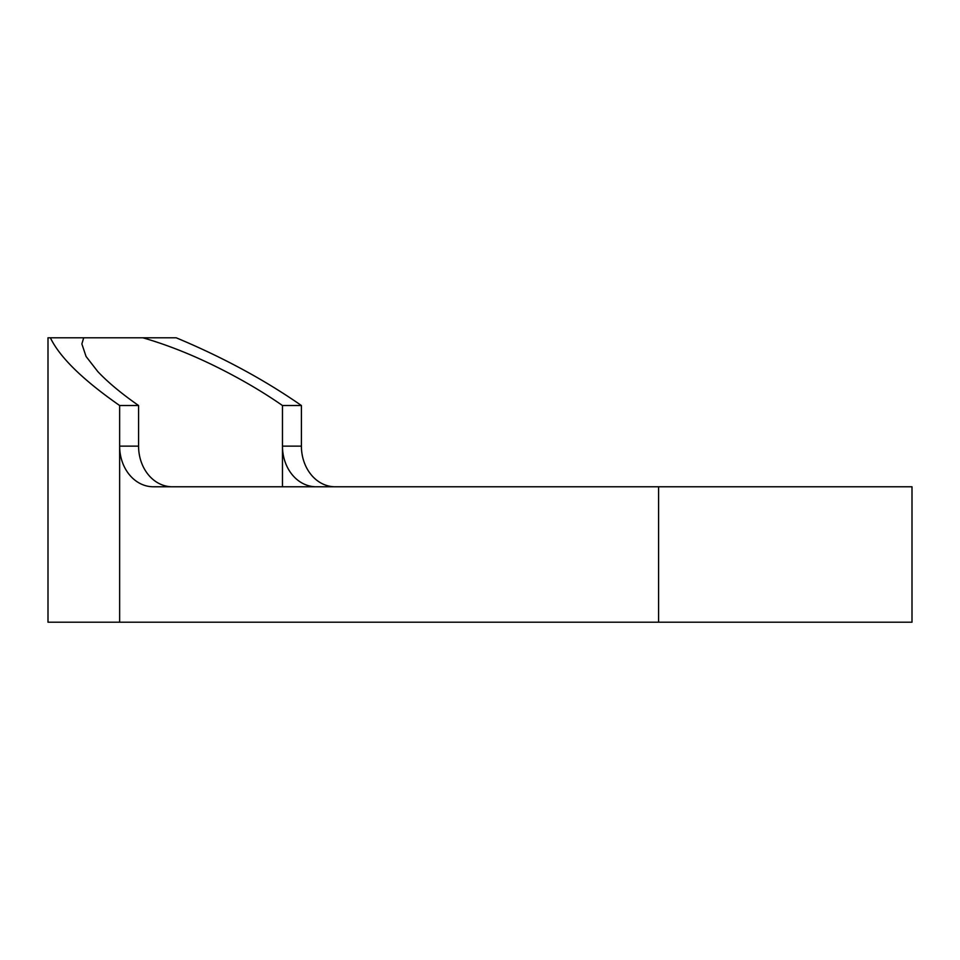 <?xml version="1.0" encoding="UTF-8"?>
<svg xmlns="http://www.w3.org/2000/svg" width="960" height="960" viewBox="0 0 960 960"><rect width="100%" height="100%" fill="white"/><g stroke="black" fill="none" stroke-linecap="round" stroke-linejoin="round"><path stroke-width="1.44" d="M658.596 486.768L658.596 622.212L912 622.212L912 486.768L153.324 486.768A40.632 33.684 -90 0 1 119.64 446.136L119.64 405.516L138.576 405.516C121.656 393.72 108.084 382.44 97.86 371.652L86.064 356.472L81.864 343.932L83.712 337.788L176.196 337.788C222.732 357.252 264.468 379.824 301.404 405.516L301.404 446.136L282.468 446.136A40.632 33.684 -90 0 0 316.152 486.768M335.088 486.768A40.632 33.684 90 0 1 301.404 446.136M658.596 622.212L48 622.212L48 337.788L50.376 337.788C59.736 357.252 82.824 379.836 119.64 405.516M138.576 405.516L138.576 446.136A40.632 33.684 -90 0 0 172.26 486.768M50.376 337.788L83.712 337.788M282.468 486.768L282.468 405.516C265.548 393.72 246.708 382.44 225.948 371.652C197.472 356.868 169.776 345.576 142.86 337.788M282.468 405.516L301.404 405.516M138.576 446.136L119.64 446.136L119.64 622.212"/></g></svg>
